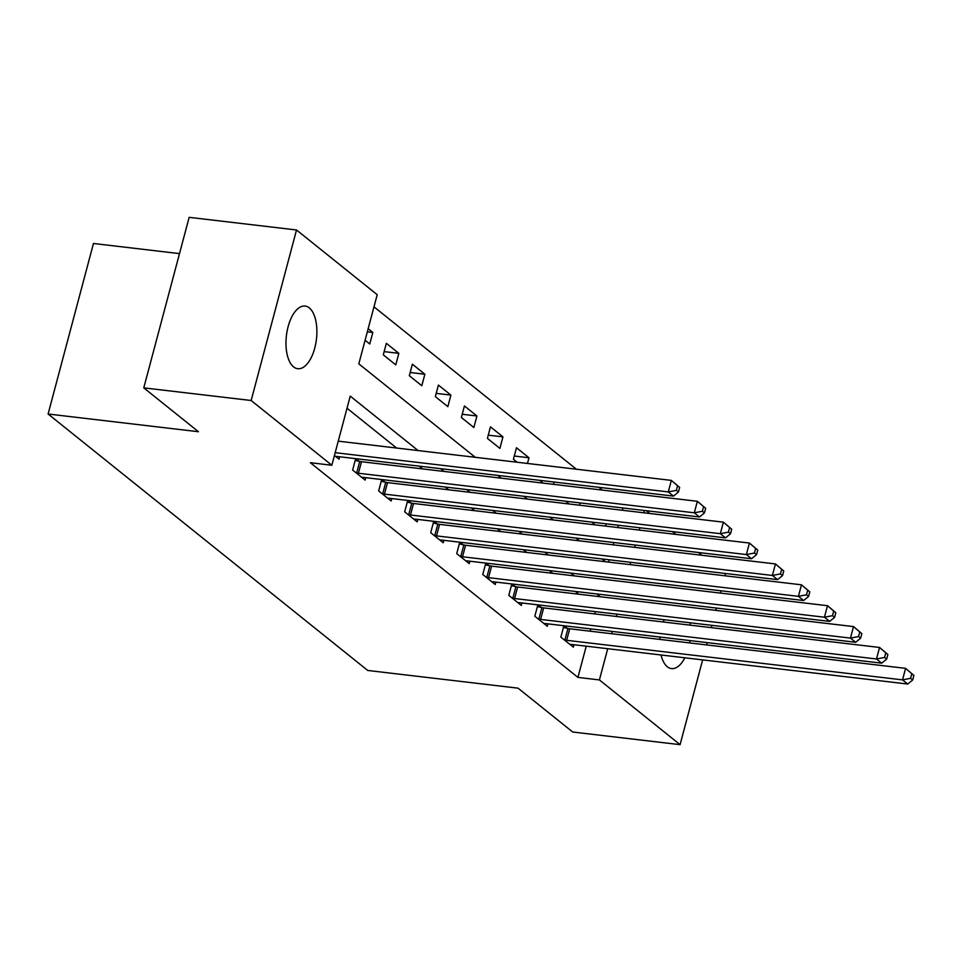 <?xml version="1.0" encoding="UTF-8"?>
<svg xmlns="http://www.w3.org/2000/svg" width="962" height="962" viewBox="0 0 962 962"><rect width="100%" height="100%" fill="white"/><g stroke="black" fill="none" stroke-linecap="round" stroke-linejoin="round"><path stroke-width="1.44" d="M684.836 657.792A31.542 15.127 -83.3 0 1 671.5 668.59A31.542 15.127 -83.3 0 1 667.339 666.762A31.542 15.127 -83.3 0 1 661.038 654.99M659.824 639.393A31.542 15.127 -83.3 0 1 660.004 637.048M663.287 621.993A31.542 15.127 -83.3 0 1 664.165 619.72M677.897 605.892A31.542 15.127 -83.3 0 1 678.871 605.94A31.542 15.127 -83.3 0 1 679.845 606.12M293.578 366.883A31.542 15.127 -83.3 0 1 287.109 331.084A31.542 15.127 -83.3 0 1 305.122 306.06A31.542 15.127 -83.3 0 1 309.283 307.888A31.542 15.127 -83.3 0 1 315.752 343.674A31.542 15.127 -83.3 0 1 297.739 368.711A31.542 15.127 -83.3 0 1 293.578 366.883M179.497 253.619L93.47 243.482L48.1 414.009L367.724 670.454L518.049 688.167L572.715 732.022L680.086 744.66L599.41 679.93L607.707 648.701M48.1 414.009L198.437 431.722L143.771 387.866L189.153 217.34L296.524 229.978L377.212 294.721L358.814 363.852L475.288 457.311M602.392 490.091L598.929 487.313M576.37 469.215L373.99 306.842M646.428 510.726L649.891 513.504M672.462 531.613L675.925 534.391M698.484 552.501L701.947 555.278M724.518 573.376L725.468 574.134L725.023 575.805M608.609 562.097L609.223 559.8M613.203 544.817L613.816 542.52M617.796 527.549L618.41 525.24M622.402 510.269L623.015 507.972M365.103 340.247L369.757 343.987L372.823 332.455L368.169 328.727M383.285 354.846L395.779 364.863L398.845 353.343L386.351 343.326L383.285 354.846M409.319 375.721L421.801 385.75L424.867 374.23L412.373 364.201L409.319 375.721M435.341 396.609L447.835 406.637L450.901 395.105L438.407 385.089L435.341 396.609M461.363 417.496L473.857 427.513L476.924 415.993L464.43 405.964L461.363 417.496M487.397 438.371L499.891 448.4L502.958 436.88L490.464 426.851L487.397 438.371M527.465 463.456L528.98 457.756L516.486 447.739L513.419 459.259L517.135 462.229M539.694 480.339L543.157 483.116M553.499 484.331L554.112 482.034M565.728 501.226L569.191 504.004M579.521 505.218L580.134 502.922M591.75 522.101L595.213 524.879M605.555 526.106L606.168 523.809M418.097 450.565L350.24 396.116L331.842 465.247L310.365 462.722L577.934 677.392L586.231 646.175M590.223 631.204L590.836 628.895M594.817 613.924L595.43 611.628M578.823 594.227L575.36 591.438M552.789 573.34L549.326 570.562M526.767 552.453L523.304 549.675M500.733 531.577L497.27 528.799M474.711 510.69L471.248 507.912M448.677 489.802L445.214 487.025M422.655 468.927L419.192 466.149M396.633 448.039L347.017 408.225M334.439 455.471L339.093 459.199L339.742 456.782M355.663 458.658L352.633 470.057L365.127 480.086L365.764 477.669M359.079 461.255L355.88 458.682M381.686 479.545L378.655 490.945L391.149 500.974L391.787 498.556M385.113 482.142L381.902 479.569M407.72 500.432L404.677 511.832L417.171 521.849L417.821 519.432M411.135 503.03L407.924 500.456M433.742 521.308L430.711 532.707L443.205 542.736L443.843 540.319M437.169 523.905L433.958 521.332M459.776 542.195L456.734 553.595L469.228 563.624L469.877 561.207M463.191 544.793L459.98 542.219M485.798 563.083L482.768 574.482L495.262 584.499L495.899 582.082M489.225 565.68L486.014 563.107M511.832 583.958L508.79 595.358L521.284 605.387L521.933 602.97M515.247 586.555L512.037 583.982M537.854 604.845L534.824 616.245L547.318 626.274L547.955 623.845M541.269 607.443L538.071 604.87M563.888 625.721L560.846 637.133L573.34 647.149L573.989 644.732M567.303 628.318L564.093 625.757M143.771 387.866L251.154 400.505L296.524 229.978M721.031 590.788L720.418 593.085M716.437 608.056L715.824 610.365M711.844 625.336L711.231 627.633M707.238 642.616L706.637 644.913M702.645 659.884L680.086 744.66M577.934 677.392L599.41 679.93M331.842 465.247L251.154 400.505M689.982 622.763A31.542 15.127 -83.3 0 1 690.307 625.168M690.007 640.584A31.542 15.127 -83.3 0 1 689.634 642.905M600.3 596.753L596.837 593.975M574.266 575.865L570.803 573.087M548.244 554.99L544.781 552.212M522.21 534.102L518.746 531.325M496.188 513.215L492.724 510.437M470.153 492.34L466.69 489.562M444.131 471.452L440.668 468.674M611.7 633.73L612.313 631.433M616.293 616.45L616.907 614.153M630.086 564.622L630.699 562.325M634.679 547.354L635.293 545.057M639.273 530.074L639.886 527.777M643.879 512.794L644.48 510.497M497.859 475.408L501.322 478.186M523.881 496.296L527.344 499.074M549.915 517.171L553.378 519.961M575.937 538.059L579.401 540.836M601.971 558.946L605.435 561.724M367.34 331.818L372.823 332.455M514.285 456.024L528.98 457.756M488.251 435.149L502.958 436.88M462.229 414.261L476.924 415.993M436.195 393.374L450.901 395.105M410.173 372.498L424.867 374.23M384.151 351.611L398.845 353.343M335.185 452.681L668.277 491.919L673.484 496.103L337.602 456.529A4.93 1.239 -165.1 0 0 336.147 456.469L335.702 456.481M338.251 441.161L671.344 480.399L679.653 487.433L677.573 485.762L676.346 490.379L678.426 492.051L679.653 487.433M676.346 490.379L668.277 491.919L671.344 480.399L677.573 485.762M673.484 496.103L678.426 492.051M356.012 472.775L356.661 472.931A4.93 1.239 -165.1 0 0 358.417 473.244L694.311 512.806L699.506 516.979L363.624 477.417A4.93 1.239 -165.1 0 0 362.169 477.344L361.736 477.368M355.206 460.365L359.728 461.411A4.93 1.239 -165.1 0 0 361.484 461.712L697.366 501.286L705.675 508.321L703.595 506.649L702.368 511.255L704.449 512.926L705.675 508.321M702.368 511.255L694.311 512.806L697.366 501.286L703.595 506.649M699.506 516.979L704.449 512.926M382.046 493.662L382.696 493.819A4.93 1.239 -165.1 0 0 384.451 494.119L720.334 533.694L725.54 537.866L389.658 498.304A4.93 1.239 -165.1 0 0 388.203 498.232L387.758 498.256M381.241 481.253L385.762 482.287A4.93 1.239 -165.1 0 0 387.518 482.599L723.4 522.162L731.709 529.208L729.629 527.537L728.402 532.142L730.483 533.814L731.709 529.208M728.402 532.142L720.334 533.694L723.4 522.162L729.629 527.537M725.54 537.866L730.483 533.814M408.068 514.55L408.718 514.694A4.93 1.239 -165.1 0 0 410.473 515.007L746.356 554.569L751.562 558.754L415.68 519.179A4.93 1.239 -165.1 0 0 414.225 519.119L413.792 519.131M407.263 502.14L411.784 503.174A4.93 1.239 -165.1 0 0 413.54 503.487L749.422 543.049L757.731 550.084L755.651 548.412L754.424 553.03L756.505 554.701L757.731 550.084M754.424 553.03L746.356 554.569L749.422 543.049L755.651 548.412M751.562 558.754L756.505 554.701M434.102 535.425L434.752 535.581A4.93 1.239 -165.1 0 0 436.507 535.894L772.39 575.456L777.597 579.629L441.702 540.067A4.93 1.239 -165.1 0 0 440.259 539.995L439.814 540.019M433.285 523.015L437.818 524.062A4.93 1.239 -165.1 0 0 439.574 524.362L775.456 563.936L783.765 570.971L781.685 569.3L780.459 573.905L782.539 575.577L783.765 570.971M780.459 573.905L772.39 575.456L775.456 563.936L781.685 569.3M777.597 579.629L782.539 575.577M460.125 556.313L460.774 556.457A4.93 1.239 -165.1 0 0 462.53 556.77L798.412 596.344L803.619 600.516L467.736 560.954A4.93 1.239 -165.1 0 0 466.281 560.882L465.848 560.906M459.319 543.903L463.84 544.937A4.93 1.239 -165.1 0 0 465.596 545.25L801.478 584.812L809.788 591.858L807.707 590.187L806.481 594.793L808.561 596.464L809.788 591.858M806.481 594.793L798.412 596.344L801.478 584.812L807.707 590.187M803.619 600.516L808.561 596.464M486.159 577.2L486.808 577.344A4.93 1.239 -165.1 0 0 488.552 577.657L824.446 617.219L829.653 621.392L493.759 581.83A4.93 1.239 -165.1 0 0 492.316 581.769L491.871 581.782M485.341 564.79L489.874 565.824A4.93 1.239 -165.1 0 0 491.618 566.137L827.512 605.699L835.822 612.734L833.729 611.062L832.503 615.68L834.595 617.351L835.822 612.734M832.503 615.68L824.446 617.219L827.512 605.699L833.729 611.062M829.653 621.392L834.595 617.351M512.181 598.075L512.83 598.232A4.93 1.239 -165.1 0 0 514.586 598.544L850.468 638.107L855.675 642.279L519.793 602.717A4.93 1.239 -165.1 0 0 518.338 602.645L517.905 602.669M511.375 585.666L515.897 586.712A4.93 1.239 -165.1 0 0 517.652 587.012L853.534 626.587L861.844 633.621L859.763 631.95L858.537 636.555L860.617 638.227L861.844 633.621M858.537 636.555L850.468 638.107L853.534 626.587L859.763 631.95M855.675 642.279L860.617 638.227M538.203 618.963L538.864 619.107A4.93 1.239 -165.1 0 0 540.608 619.42L876.502 658.982L881.709 663.167L545.815 623.604A4.93 1.239 -165.1 0 0 544.36 623.532L543.927 623.556M537.397 606.553L541.919 607.587A4.93 1.239 -165.1 0 0 543.674 607.9L879.569 647.462L887.878 654.509L885.786 652.837L884.559 657.443L886.651 659.114L887.878 654.509M884.559 657.443L876.502 658.982L879.569 647.462L885.786 652.837M881.709 663.167L886.651 659.114M564.237 639.85L564.886 639.995A4.93 1.239 -165.1 0 0 566.642 640.307L902.524 679.869L907.731 684.042L571.849 644.48A4.93 1.239 -165.1 0 0 570.394 644.42L569.961 644.432M563.431 627.44L567.953 628.475A4.93 1.239 -165.1 0 0 569.708 628.787L905.591 668.349L913.9 675.384L911.82 673.713L910.593 678.33L912.673 680.002L913.9 675.384M910.593 678.33L902.524 679.869L905.591 668.349L911.82 673.713M907.731 684.042L912.673 680.002M356.661 472.931L359.728 461.411M358.417 473.244L361.484 461.712M382.696 493.819L385.762 482.287M384.451 494.119L387.518 482.599M408.718 514.694L411.784 503.174M410.473 515.007L413.54 503.487M434.752 535.581L437.818 524.062M436.507 535.894L439.574 524.362M460.774 556.457L463.84 544.937M462.53 556.77L465.596 545.25M486.808 577.344L489.874 565.824M488.552 577.657L491.618 566.137M512.83 598.232L515.897 586.712M514.586 598.544L517.652 587.012M538.864 619.107L541.919 607.587M540.608 619.42L543.674 607.9M564.886 639.995L567.953 628.475M566.642 640.307L569.708 628.787"/></g></svg>
